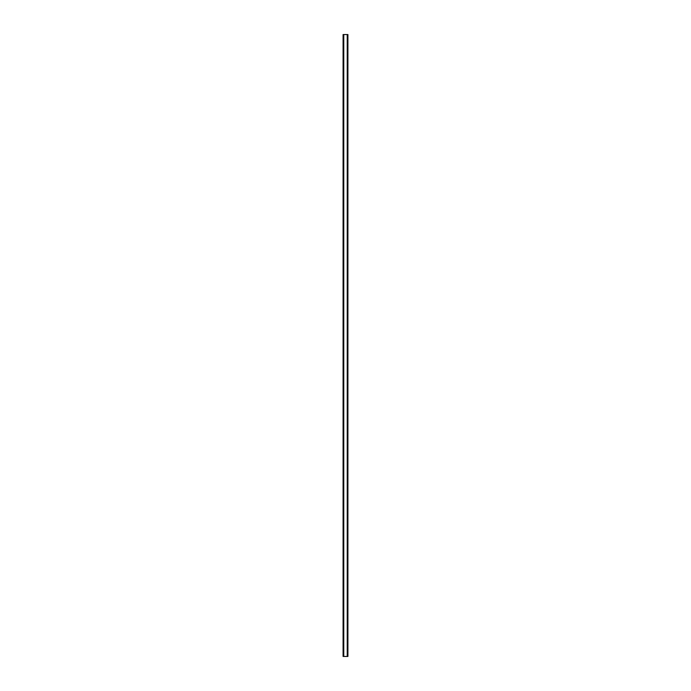 <?xml version="1.0" encoding="UTF-8"?>
<svg xmlns="http://www.w3.org/2000/svg" width="691" height="691" viewBox="0 0 691 691"><rect width="100%" height="100%" fill="white"/><g stroke="black" fill="none" stroke-linecap="round" stroke-linejoin="round"><path stroke-width="1.04" d="M347.875 34.55L343.09 34.55L343.09 656.45L347.91 656.45L347.91 34.55L347.875 656.45M347.392 656.45L347.392 34.55L347.409 656.45M343.591 656.45L343.591 34.55L343.608 656.45M343.159 34.55L343.159 656.45M343.211 34.55L343.211 656.45M343.764 34.55L343.764 656.45M347.236 34.55L347.236 656.45M347.789 34.55L347.789 656.45M347.841 34.55L347.841 656.45M343.125 34.55L343.125 656.45"/></g></svg>
